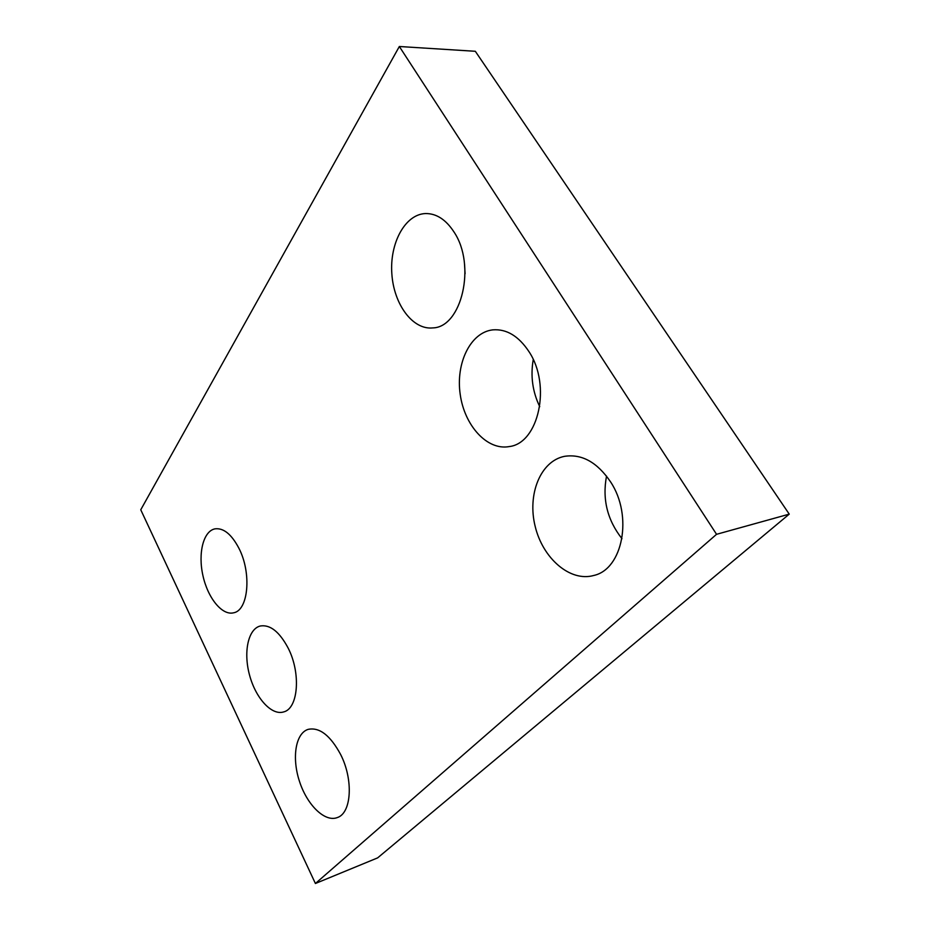 <?xml version="1.0" encoding="UTF-8"?>
<svg xmlns="http://www.w3.org/2000/svg" width="930" height="930" viewBox="0 0 930 930"><rect width="100%" height="100%" fill="white"/><g stroke="black" fill="none" stroke-linecap="round" stroke-linejoin="round"><path stroke-width="1.4" d="M399.342 46.5L140.756 509.78L315.41 883.5L716.553 534.308L399.342 46.5L475.323 51.29L789.245 514.127L716.553 534.308M789.245 514.127L377.638 857.879L315.41 883.5M340.601 754.439C353.621 779.724 351.552 813.273 337.23 817.598C324.733 822.422 307.04 804.892 299.472 781.351C291.695 757.869 295.496 733.375 308.074 729.387C319.409 726.969 330.255 735.316 340.601 754.439M288.126 648.036C301.122 673.146 298.309 708.625 283.615 711.938C271.572 715.751 255.669 698.081 249.566 675.18C243.288 652.325 248.031 629.087 260.202 626.018C270.084 624.332 279.384 631.668 288.126 648.036M238.917 548.27C251.844 573.101 248.403 610.499 233.57 612.812C222.061 615.741 207.774 597.944 202.926 575.589C197.892 553.269 203.31 531.111 214.958 528.856C223.526 527.752 231.512 534.227 238.917 548.27M621.984 538.691C607.325 520.068 602.175 499.189 606.534 476.079M610.58 481.891C633.225 515.871 622.728 569.253 593.77 575.472C570.055 582.226 542.748 558.279 535.169 526.357C527.182 494.516 540.388 461.071 564.498 456.339C581.831 453.712 597.2 462.233 610.58 481.891M539.737 406.666C532.565 391.774 530.391 376.08 533.239 359.608M528.903 351.528C551.653 385.357 538.528 443.447 509.198 446.574C487.204 450.725 464.512 425.673 460.222 394.471C455.572 363.328 470.406 332.289 492.83 329.859C506.548 328.801 518.568 336.032 528.903 351.528M465.081 273.745L464.477 263.492M453.956 231.919C476.497 265.19 461.559 327.488 432.787 327.906C412.711 330.092 393.797 304.343 391.844 273.815C389.565 243.323 405.003 214.226 425.545 213.551C436.368 213.423 445.842 219.55 453.956 231.919"/></g></svg>
